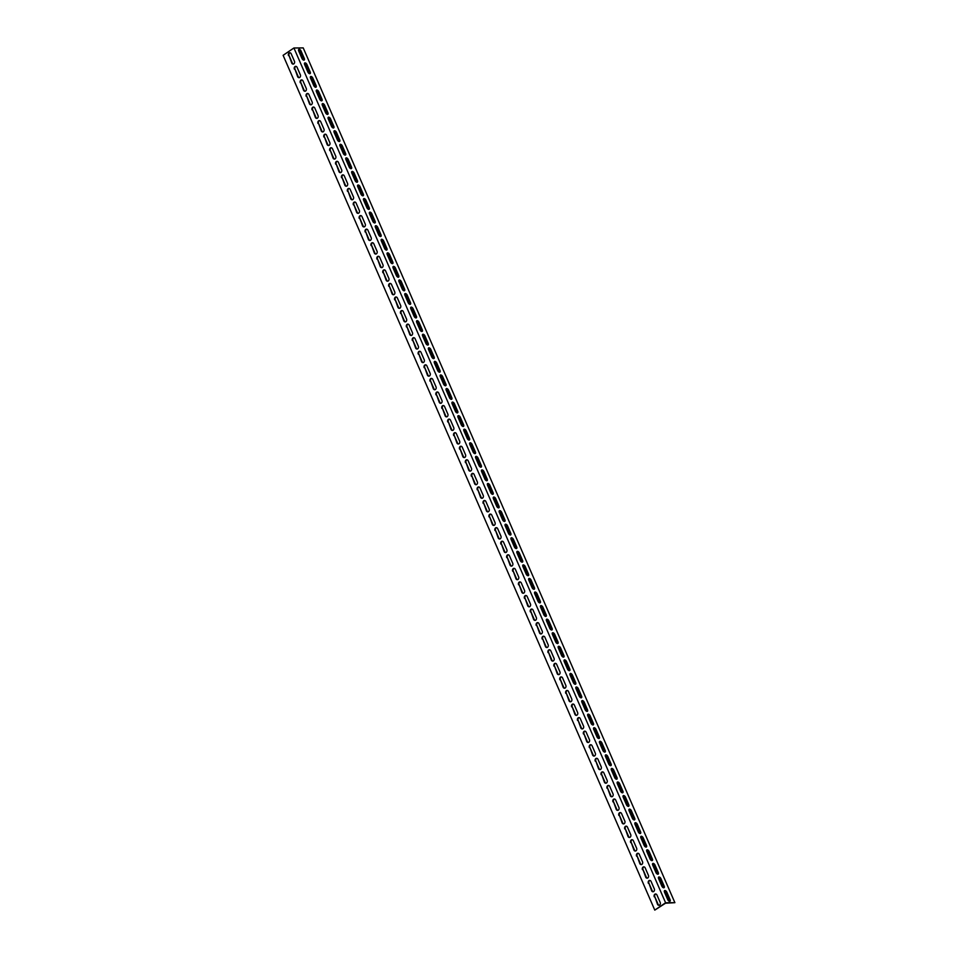 <?xml version="1.0" encoding="UTF-8"?>
<svg xmlns="http://www.w3.org/2000/svg" width="958" height="958" viewBox="0 0 958 958"><rect width="100%" height="100%" fill="white"/><g stroke="black" fill="none" stroke-linecap="round" stroke-linejoin="round"><path stroke-width="1.44" d="M654.781 910.1L283.113 55.325L292.705 48.81L293.926 47.996L665.594 902.771L674.887 902.675L665.499 903.226L654.781 910.1L665.594 902.771M674.887 902.675L303.219 47.9L293.926 47.996M290.118 52.81A1.928 1.533 -90.6 0 0 289.077 55.624L292.322 63.084A1.928 1.533 -90.6 0 0 293.399 64.066M301.914 79.945A1.928 1.533 -90.6 0 0 300.872 82.759L304.117 90.22A1.928 1.533 -90.6 0 0 305.195 91.202M313.721 107.08A1.928 1.533 -90.6 0 0 312.679 109.895L315.924 117.355A1.928 1.533 -90.6 0 0 317.002 118.337M325.516 134.216A1.928 1.533 -90.6 0 0 324.475 137.03L327.72 144.49A1.928 1.533 -90.6 0 0 328.798 145.472M337.312 161.351A1.928 1.533 -90.6 0 0 336.27 164.165L339.515 171.626A1.928 1.533 -90.6 0 0 340.593 172.608M349.119 188.487A1.928 1.533 -90.6 0 0 348.077 191.301L351.323 198.761A1.928 1.533 -90.6 0 0 352.4 199.743M360.915 215.622A1.928 1.533 -90.6 0 0 359.873 218.436L363.118 225.896A1.928 1.533 -90.6 0 0 364.196 226.878M372.71 242.769A1.928 1.533 -90.6 0 0 371.668 245.571L374.913 253.032A1.928 1.533 -90.6 0 0 375.991 254.014M384.517 269.905A1.928 1.533 -90.6 0 0 383.475 272.707L386.709 280.167A1.928 1.533 -90.6 0 0 387.798 281.149M396.313 297.04A1.928 1.533 -90.6 0 0 395.271 299.842L398.516 307.302A1.928 1.533 -90.6 0 0 399.594 308.284M408.108 324.175A1.928 1.533 -90.6 0 0 407.066 326.977L410.311 334.438A1.928 1.533 -90.6 0 0 411.389 335.42M419.903 351.311A1.928 1.533 -90.6 0 0 418.862 354.113L422.107 361.573A1.928 1.533 -90.6 0 0 423.185 362.555M431.711 378.446A1.928 1.533 -90.6 0 0 430.669 381.248L433.914 388.709A1.928 1.533 -90.6 0 0 434.992 389.69M443.506 405.581A1.928 1.533 -90.6 0 0 442.464 408.383L445.709 415.844A1.928 1.533 -90.6 0 0 446.787 416.826M455.301 432.717A1.928 1.533 -90.6 0 0 454.26 435.519L457.505 442.979A1.928 1.533 -90.6 0 0 458.583 443.961M467.109 459.852A1.928 1.533 -90.6 0 0 466.067 462.654L469.312 470.115A1.928 1.533 -90.6 0 0 470.39 471.096M478.904 486.987A1.928 1.533 -90.6 0 0 477.862 489.789L481.108 497.25A1.928 1.533 -90.6 0 0 482.185 498.232M490.7 514.123A1.928 1.533 -90.6 0 0 489.658 516.925L492.903 524.385A1.928 1.533 -90.6 0 0 493.981 525.367M502.507 541.258A1.928 1.533 -90.6 0 0 501.465 544.06L504.698 551.521A1.928 1.533 -90.6 0 0 505.788 552.503M514.302 568.393A1.928 1.533 -90.6 0 0 513.26 571.196L516.506 578.668A1.928 1.533 -90.6 0 0 517.583 579.638M526.098 595.529A1.928 1.533 -90.6 0 0 525.056 598.331L528.301 605.803A1.928 1.533 -90.6 0 0 529.379 606.773M537.893 622.664A1.928 1.533 -90.6 0 0 536.851 625.466L540.096 632.939A1.928 1.533 -90.6 0 0 541.174 633.909M549.7 649.799A1.928 1.533 -90.6 0 0 548.659 652.602L551.904 660.074A1.928 1.533 -90.6 0 0 552.982 661.044M561.496 676.935A1.928 1.533 -90.6 0 0 560.454 679.749L563.699 687.209A1.928 1.533 -90.6 0 0 564.777 688.179M573.291 704.07A1.928 1.533 -90.6 0 0 572.249 706.884L575.495 714.345A1.928 1.533 -90.6 0 0 576.572 715.327M585.099 731.205A1.928 1.533 -90.6 0 0 584.057 734.02L587.302 741.48A1.928 1.533 -90.6 0 0 588.38 742.462M596.894 758.341A1.928 1.533 -90.6 0 0 595.852 761.155L599.097 768.615A1.928 1.533 -90.6 0 0 600.175 769.597M608.689 785.476A1.928 1.533 -90.6 0 0 607.647 788.29L610.893 795.751A1.928 1.533 -90.6 0 0 611.97 796.733M620.497 812.612A1.928 1.533 -90.6 0 0 619.455 815.426L622.7 822.886A1.928 1.533 -90.6 0 0 623.778 823.868M632.292 839.747A1.928 1.533 -90.6 0 0 631.25 842.561L634.495 850.021A1.928 1.533 -90.6 0 0 635.573 851.003M644.087 866.882A1.928 1.533 -90.6 0 0 643.046 869.696L646.291 877.157A1.928 1.533 -90.6 0 0 647.369 878.139M655.883 894.018A1.928 1.533 -90.6 0 0 654.841 896.832L658.086 904.292A1.928 1.533 -90.6 0 0 659.164 905.274M649.991 880.45A1.928 1.533 -90.6 0 0 648.949 883.264L652.194 890.724A1.928 1.533 -90.6 0 0 653.272 891.706M638.184 853.315A1.928 1.533 -90.6 0 0 637.154 856.129L640.387 863.589A1.928 1.533 -90.6 0 0 641.477 864.571M626.388 826.179A1.928 1.533 -90.6 0 0 625.346 828.993L628.592 836.454A1.928 1.533 -90.6 0 0 629.669 837.436M614.593 799.044A1.928 1.533 -90.6 0 0 613.551 801.858L616.796 809.318A1.928 1.533 -90.6 0 0 617.874 810.3M602.798 771.909A1.928 1.533 -90.6 0 0 601.756 774.723L605.001 782.183A1.928 1.533 -90.6 0 0 606.079 783.165M590.99 744.773A1.928 1.533 -90.6 0 0 589.948 747.587L593.194 755.048A1.928 1.533 -90.6 0 0 594.271 756.03M579.195 717.638A1.928 1.533 -90.6 0 0 578.153 720.452L581.398 727.912A1.928 1.533 -90.6 0 0 582.476 728.894M567.399 690.502A1.928 1.533 -90.6 0 0 566.358 693.317L569.603 700.777A1.928 1.533 -90.6 0 0 570.681 701.747M555.592 663.367A1.928 1.533 -90.6 0 0 554.55 666.181L557.796 673.642A1.928 1.533 -90.6 0 0 558.873 674.612M543.797 636.232A1.928 1.533 -90.6 0 0 542.755 639.034L546 646.506A1.928 1.533 -90.6 0 0 547.078 647.476M532.001 609.096A1.928 1.533 -90.6 0 0 530.96 611.899L534.205 619.371A1.928 1.533 -90.6 0 0 535.283 620.341M520.194 581.961A1.928 1.533 -90.6 0 0 519.152 584.763L522.397 592.236A1.928 1.533 -90.6 0 0 523.475 593.206M508.399 554.826A1.928 1.533 -90.6 0 0 507.357 557.628L510.602 565.1A1.928 1.533 -90.6 0 0 511.68 566.07M496.603 527.69A1.928 1.533 -90.6 0 0 495.561 530.492L498.807 537.953A1.928 1.533 -90.6 0 0 499.884 538.935M484.808 500.555A1.928 1.533 -90.6 0 0 483.766 503.357L487.011 510.818A1.928 1.533 -90.6 0 0 488.089 511.8M473.001 473.42A1.928 1.533 -90.6 0 0 471.959 476.222L475.204 483.682A1.928 1.533 -90.6 0 0 476.282 484.664M461.205 446.284A1.928 1.533 -90.6 0 0 460.163 449.086L463.409 456.547A1.928 1.533 -90.6 0 0 464.486 457.529M449.41 419.149A1.928 1.533 -90.6 0 0 448.368 421.951L451.613 429.412A1.928 1.533 -90.6 0 0 452.691 430.393M437.602 392.014A1.928 1.533 -90.6 0 0 436.561 394.816L439.806 402.276A1.928 1.533 -90.6 0 0 440.884 403.258M425.807 364.878A1.928 1.533 -90.6 0 0 424.765 367.68L428.01 375.141A1.928 1.533 -90.6 0 0 429.088 376.123M414.012 337.743A1.928 1.533 -90.6 0 0 412.97 340.545L416.215 348.005A1.928 1.533 -90.6 0 0 417.293 348.987M402.204 310.608A1.928 1.533 -90.6 0 0 401.163 313.41L404.408 320.87A1.928 1.533 -90.6 0 0 405.485 321.852M390.409 283.472A1.928 1.533 -90.6 0 0 389.367 286.274L392.612 293.735A1.928 1.533 -90.6 0 0 393.69 294.717M378.614 256.337A1.928 1.533 -90.6 0 0 377.572 259.139L380.817 266.599A1.928 1.533 -90.6 0 0 381.895 267.581M366.818 229.202A1.928 1.533 -90.6 0 0 365.776 232.004L369.022 239.464A1.928 1.533 -90.6 0 0 370.099 240.446M355.011 202.054A1.928 1.533 -90.6 0 0 353.969 204.868L357.214 212.329A1.928 1.533 -90.6 0 0 358.292 213.311M343.215 174.919A1.928 1.533 -90.6 0 0 342.174 177.733L345.419 185.193A1.928 1.533 -90.6 0 0 346.497 186.175M331.42 147.783A1.928 1.533 -90.6 0 0 330.378 150.598L333.624 158.058A1.928 1.533 -90.6 0 0 334.701 159.04M319.613 120.648A1.928 1.533 -90.6 0 0 318.571 123.462L321.816 130.923A1.928 1.533 -90.6 0 0 322.894 131.905M307.817 93.513A1.928 1.533 -90.6 0 0 306.776 96.327L310.021 103.787A1.928 1.533 -90.6 0 0 311.099 104.769M296.022 66.377A1.928 1.533 -90.6 0 0 294.98 69.192L298.225 76.652A1.928 1.533 -90.6 0 0 299.303 77.634M303.794 60.15A1.928 1.03 55.8 0 0 303.626 58.905L300.381 51.445A1.928 1.03 55.8 0 0 298.561 49.768M315.589 87.286A1.928 1.03 55.8 0 0 315.421 86.04L312.176 78.58A1.928 1.03 55.8 0 0 310.368 76.903M327.397 114.421A1.928 1.03 55.8 0 0 327.229 113.176L323.984 105.715A1.928 1.03 55.8 0 0 322.163 104.039M339.192 141.556A1.928 1.03 55.8 0 0 339.024 140.311L335.779 132.851A1.928 1.03 55.8 0 0 333.959 131.174M350.987 168.692A1.928 1.03 55.8 0 0 350.82 167.446L347.574 159.986A1.928 1.03 55.8 0 0 345.754 158.309M362.795 195.827A1.928 1.03 55.8 0 0 362.615 194.582L359.382 187.121A1.928 1.03 55.8 0 0 357.562 185.445M374.59 222.963A1.928 1.03 55.8 0 0 374.422 221.717L371.177 214.257A1.928 1.03 55.8 0 0 369.357 212.58M386.385 250.098A1.928 1.03 55.8 0 0 386.218 248.852L382.972 241.392A1.928 1.03 55.8 0 0 381.152 239.716M398.193 277.245A1.928 1.03 55.8 0 0 398.013 275.988L394.768 268.527A1.928 1.03 55.8 0 0 392.96 266.851M409.988 304.381A1.928 1.03 55.8 0 0 409.82 303.135L406.575 295.663A1.928 1.03 55.8 0 0 404.755 293.986M421.783 331.516A1.928 1.03 55.8 0 0 421.616 330.271L418.371 322.798A1.928 1.03 55.8 0 0 416.55 321.122M433.579 358.651A1.928 1.03 55.8 0 0 433.411 357.406L430.166 349.933A1.928 1.03 55.8 0 0 428.358 348.257M445.386 385.787A1.928 1.03 55.8 0 0 445.219 384.541L441.973 377.069A1.928 1.03 55.8 0 0 440.153 375.392M457.182 412.922A1.928 1.03 55.8 0 0 457.014 411.677L453.769 404.216A1.928 1.03 55.8 0 0 451.948 402.528M468.977 440.057A1.928 1.03 55.8 0 0 468.809 438.812L465.564 431.351A1.928 1.03 55.8 0 0 463.756 429.663M480.784 467.193A1.928 1.03 55.8 0 0 480.617 465.947L477.371 458.487A1.928 1.03 55.8 0 0 475.551 456.798M492.58 494.328A1.928 1.03 55.8 0 0 492.412 493.083L489.167 485.622A1.928 1.03 55.8 0 0 487.347 483.934M504.375 521.463A1.928 1.03 55.8 0 0 504.207 520.218L500.962 512.758A1.928 1.03 55.8 0 0 499.142 511.069M516.182 548.599A1.928 1.03 55.8 0 0 516.003 547.353L512.758 539.893A1.928 1.03 55.8 0 0 510.949 538.204M527.978 575.734A1.928 1.03 55.8 0 0 527.81 574.489L524.565 567.028A1.928 1.03 55.8 0 0 522.745 565.34M539.773 602.869A1.928 1.03 55.8 0 0 539.605 601.624L536.36 594.164A1.928 1.03 55.8 0 0 534.54 592.475M551.569 630.005A1.928 1.03 55.8 0 0 551.401 628.759L548.156 621.299A1.928 1.03 55.8 0 0 546.347 619.61M563.376 657.14A1.928 1.03 55.8 0 0 563.208 655.895L559.963 648.434A1.928 1.03 55.8 0 0 558.143 646.746M575.171 684.275A1.928 1.03 55.8 0 0 575.004 683.03L571.758 675.57A1.928 1.03 55.8 0 0 569.938 673.881M586.967 711.411A1.928 1.03 55.8 0 0 586.799 710.165L583.554 702.705A1.928 1.03 55.8 0 0 581.745 701.028M598.774 738.546A1.928 1.03 55.8 0 0 598.606 737.301L595.361 729.84A1.928 1.03 55.8 0 0 593.541 728.164M610.569 765.682A1.928 1.03 55.8 0 0 610.402 764.436L607.156 756.976A1.928 1.03 55.8 0 0 605.336 755.299M622.365 792.817A1.928 1.03 55.8 0 0 622.197 791.571L618.952 784.111A1.928 1.03 55.8 0 0 617.132 782.435M634.172 819.952A1.928 1.03 55.8 0 0 633.992 818.707L630.747 811.246A1.928 1.03 55.8 0 0 628.939 809.57M645.967 847.088A1.928 1.03 55.8 0 0 645.8 845.842L642.555 838.382A1.928 1.03 55.8 0 0 640.734 836.705M657.763 874.223A1.928 1.03 55.8 0 0 657.595 872.977L654.35 865.517A1.928 1.03 55.8 0 0 652.53 863.841M669.558 901.358A1.928 1.03 55.8 0 0 669.391 900.113L666.145 892.652A1.928 1.03 55.8 0 0 664.337 890.976M663.666 887.791A1.928 1.03 55.8 0 0 663.499 886.545L660.254 879.085A1.928 1.03 55.8 0 0 658.433 877.408M651.871 860.655A1.928 1.03 55.8 0 0 651.691 859.41L648.446 851.949A1.928 1.03 55.8 0 0 646.638 850.273M640.064 833.52A1.928 1.03 55.8 0 0 639.896 832.274L636.651 824.814A1.928 1.03 55.8 0 0 634.831 823.138M628.268 806.385A1.928 1.03 55.8 0 0 628.101 805.139L624.856 797.679A1.928 1.03 55.8 0 0 623.035 796.002M616.473 779.249A1.928 1.03 55.8 0 0 616.293 778.004L613.06 770.543A1.928 1.03 55.8 0 0 611.24 768.867M604.666 752.114A1.928 1.03 55.8 0 0 604.498 750.868L601.253 743.408A1.928 1.03 55.8 0 0 599.433 741.731M592.87 724.978A1.928 1.03 55.8 0 0 592.703 723.733L589.457 716.273A1.928 1.03 55.8 0 0 587.637 714.596M581.075 697.843A1.928 1.03 55.8 0 0 580.907 696.598L577.662 689.137A1.928 1.03 55.8 0 0 575.842 687.461M569.268 670.708A1.928 1.03 55.8 0 0 569.1 669.462L565.855 662.002A1.928 1.03 55.8 0 0 564.046 660.313M557.472 643.572A1.928 1.03 55.8 0 0 557.305 642.327L554.059 634.867A1.928 1.03 55.8 0 0 552.239 633.178M545.677 616.437A1.928 1.03 55.8 0 0 545.509 615.192L542.264 607.731A1.928 1.03 55.8 0 0 540.444 606.043M533.881 589.302A1.928 1.03 55.8 0 0 533.702 588.056L530.457 580.596A1.928 1.03 55.8 0 0 528.648 578.907M522.074 562.166A1.928 1.03 55.8 0 0 521.906 560.921L518.661 553.461A1.928 1.03 55.8 0 0 516.841 551.772M510.279 535.031A1.928 1.03 55.8 0 0 510.111 533.786L506.866 526.325A1.928 1.03 55.8 0 0 505.046 524.637M498.483 507.896A1.928 1.03 55.8 0 0 498.304 506.65L495.07 499.19A1.928 1.03 55.8 0 0 493.25 497.501M486.676 480.76A1.928 1.03 55.8 0 0 486.508 479.515L483.263 472.054A1.928 1.03 55.8 0 0 481.443 470.366M474.881 453.625A1.928 1.03 55.8 0 0 474.713 452.38L471.468 444.919A1.928 1.03 55.8 0 0 469.648 443.231M463.085 426.49A1.928 1.03 55.8 0 0 462.918 425.244L459.672 417.784A1.928 1.03 55.8 0 0 457.852 416.095M451.278 399.354A1.928 1.03 55.8 0 0 451.11 398.109L447.865 390.636A1.928 1.03 55.8 0 0 446.057 388.96M439.483 372.219A1.928 1.03 55.8 0 0 439.315 370.974L436.07 363.501A1.928 1.03 55.8 0 0 434.249 361.825M427.687 345.084A1.928 1.03 55.8 0 0 427.519 343.838L424.274 336.366A1.928 1.03 55.8 0 0 422.454 334.689M415.892 317.948A1.928 1.03 55.8 0 0 415.712 316.703L412.467 309.23A1.928 1.03 55.8 0 0 410.659 307.554M404.084 290.813A1.928 1.03 55.8 0 0 403.917 289.567L400.672 282.095A1.928 1.03 55.8 0 0 398.851 280.419M392.289 263.666A1.928 1.03 55.8 0 0 392.121 262.42L388.876 254.96A1.928 1.03 55.8 0 0 387.056 253.283M380.494 236.53A1.928 1.03 55.8 0 0 380.314 235.285L377.069 227.824A1.928 1.03 55.8 0 0 375.261 226.148M368.686 209.395A1.928 1.03 55.8 0 0 368.519 208.149L365.273 200.689A1.928 1.03 55.8 0 0 363.453 199.013M356.891 182.259A1.928 1.03 55.8 0 0 356.723 181.014L353.478 173.554A1.928 1.03 55.8 0 0 351.658 171.877M345.096 155.124A1.928 1.03 55.8 0 0 344.928 153.879L341.683 146.418A1.928 1.03 55.8 0 0 339.862 144.742M333.288 127.989A1.928 1.03 55.8 0 0 333.121 126.743L329.875 119.283A1.928 1.03 55.8 0 0 328.067 117.606M321.493 100.853A1.928 1.03 55.8 0 0 321.325 99.608L318.08 92.148A1.928 1.03 55.8 0 0 316.26 90.471M309.697 73.718A1.928 1.03 55.8 0 0 309.53 72.473L306.285 65.012A1.928 1.03 55.8 0 0 304.464 63.336M294.393 69.192A1.928 1.533 89.4 0 1 297.1 67.359L300.345 74.82A1.928 1.533 89.4 0 1 297.639 76.652L294.98 69.192M306.201 96.327A1.928 1.533 89.4 0 1 308.895 94.495L312.14 101.955A1.928 1.533 89.4 0 1 309.446 103.787L306.776 96.327M317.996 123.462A1.928 1.533 89.4 0 1 320.691 121.63L323.936 129.09A1.928 1.533 89.4 0 1 321.241 130.923L318.571 123.462M329.791 150.598A1.928 1.533 89.4 0 1 332.498 148.765L335.743 156.226A1.928 1.533 89.4 0 1 333.037 158.058L330.378 150.598M341.587 177.733A1.928 1.533 89.4 0 1 344.293 175.901L347.538 183.361A1.928 1.533 89.4 0 1 344.832 185.193L342.174 177.733M353.394 204.868A1.928 1.533 89.4 0 1 356.089 203.036L359.334 210.497A1.928 1.533 89.4 0 1 356.639 212.329L353.969 204.868M365.19 232.004A1.928 1.533 89.4 0 1 367.896 230.171L371.141 237.632A1.928 1.533 89.4 0 1 368.435 239.476L365.776 232.004M376.985 259.139A1.928 1.533 89.4 0 1 379.691 257.307L382.937 264.767A1.928 1.533 89.4 0 1 380.23 266.611L377.572 259.139M388.792 286.274A1.928 1.533 89.4 0 1 391.487 284.442L394.732 291.915A1.928 1.533 89.4 0 1 392.038 293.747L389.367 286.274M400.588 313.41A1.928 1.533 89.4 0 1 403.294 311.578L406.527 319.05A1.928 1.533 89.4 0 1 403.833 320.882L401.163 313.41M412.383 340.557A1.928 1.533 89.4 0 1 415.089 338.713L418.335 346.185A1.928 1.533 89.4 0 1 415.628 348.017L412.97 340.545M424.19 367.692A1.928 1.533 89.4 0 1 426.885 365.848L430.13 373.321A1.928 1.533 89.4 0 1 427.436 375.153L424.765 367.68M435.986 394.828A1.928 1.533 89.4 0 1 438.68 392.996L441.925 400.456A1.928 1.533 89.4 0 1 439.231 402.288L436.561 394.816M447.781 421.963A1.928 1.533 89.4 0 1 450.488 420.131L453.733 427.591A1.928 1.533 89.4 0 1 451.026 429.424L448.368 421.951M459.577 449.098A1.928 1.533 89.4 0 1 462.283 447.266L465.528 454.727A1.928 1.533 89.4 0 1 462.822 456.559L460.163 449.086M471.384 476.234A1.928 1.533 89.4 0 1 474.078 474.402L477.324 481.862A1.928 1.533 89.4 0 1 474.629 483.694L471.959 476.222M483.179 503.369A1.928 1.533 89.4 0 1 485.886 501.537L489.131 508.997A1.928 1.533 89.4 0 1 486.424 510.83L483.766 503.357M494.975 530.504A1.928 1.533 89.4 0 1 497.681 528.672L500.926 536.133A1.928 1.533 89.4 0 1 498.22 537.965L495.561 530.492M506.782 557.64A1.928 1.533 89.4 0 1 509.476 555.808L512.722 563.268A1.928 1.533 89.4 0 1 510.027 565.1L507.357 557.628M518.577 584.775A1.928 1.533 89.4 0 1 521.284 582.943L524.517 590.403A1.928 1.533 89.4 0 1 521.823 592.236L519.152 584.763M530.373 611.911A1.928 1.533 89.4 0 1 533.079 610.078L536.324 617.539A1.928 1.533 89.4 0 1 533.618 619.371L530.96 611.899M542.18 639.046A1.928 1.533 89.4 0 1 544.874 637.214L548.12 644.674A1.928 1.533 89.4 0 1 545.425 646.506L542.755 639.034M553.975 666.181A1.928 1.533 89.4 0 1 556.67 664.349L559.915 671.809A1.928 1.533 89.4 0 1 557.221 673.642L554.55 666.181M565.771 693.317A1.928 1.533 89.4 0 1 568.477 691.484L571.722 698.945A1.928 1.533 89.4 0 1 569.016 700.777L566.358 693.317M577.566 720.452A1.928 1.533 89.4 0 1 580.273 718.62L583.518 726.08A1.928 1.533 89.4 0 1 580.811 727.912L578.153 720.452M589.374 747.587A1.928 1.533 89.4 0 1 592.068 745.755L595.313 753.216A1.928 1.533 89.4 0 1 592.619 755.048L589.948 747.587M601.169 774.723A1.928 1.533 89.4 0 1 603.875 772.89L607.121 780.351A1.928 1.533 89.4 0 1 604.414 782.183L601.756 774.723M612.964 801.858A1.928 1.533 89.4 0 1 615.671 800.026L618.916 807.486A1.928 1.533 89.4 0 1 616.21 809.318L613.551 801.858M624.772 828.993A1.928 1.533 89.4 0 1 627.466 827.161L630.711 834.622A1.928 1.533 89.4 0 1 628.017 836.454L625.346 828.993M636.567 856.129A1.928 1.533 89.4 0 1 639.273 854.296L642.519 861.757A1.928 1.533 89.4 0 1 639.812 863.589L637.154 856.129M648.362 883.264A1.928 1.533 89.4 0 1 651.069 881.432L654.314 888.892A1.928 1.533 89.4 0 1 651.608 890.724L648.949 883.264M654.266 896.832A1.928 1.533 89.4 0 1 656.96 895L660.206 902.46A1.928 1.533 89.4 0 1 657.511 904.292L654.841 896.832M642.471 869.696A1.928 1.533 89.4 0 1 645.165 867.864L648.41 875.325A1.928 1.533 89.4 0 1 645.716 877.157L643.046 869.696M630.663 842.561A1.928 1.533 89.4 0 1 633.37 840.729L636.615 848.189A1.928 1.533 89.4 0 1 633.909 850.021L631.25 842.561M618.868 815.426A1.928 1.533 89.4 0 1 621.574 813.593L624.82 821.054A1.928 1.533 89.4 0 1 622.113 822.886L619.455 815.426M607.073 788.29A1.928 1.533 89.4 0 1 609.767 786.458L613.012 793.919A1.928 1.533 89.4 0 1 610.318 795.751L607.647 788.29M595.265 761.155A1.928 1.533 89.4 0 1 597.972 759.323L601.217 766.783A1.928 1.533 89.4 0 1 598.51 768.615L595.852 761.155M583.47 734.02A1.928 1.533 89.4 0 1 586.176 732.187L589.421 739.648A1.928 1.533 89.4 0 1 586.715 741.48L584.057 734.02M571.675 706.884A1.928 1.533 89.4 0 1 574.369 705.052L577.614 712.513A1.928 1.533 89.4 0 1 574.92 714.345L572.249 706.884M559.879 679.749A1.928 1.533 89.4 0 1 562.574 677.917L565.819 685.377A1.928 1.533 89.4 0 1 563.124 687.209L560.454 679.749M548.072 652.614A1.928 1.533 89.4 0 1 550.778 650.781L554.023 658.242A1.928 1.533 89.4 0 1 551.317 660.074L548.659 652.602M536.276 625.478A1.928 1.533 89.4 0 1 538.971 623.646L542.216 631.106A1.928 1.533 89.4 0 1 539.522 632.939L536.851 625.466M524.481 598.343A1.928 1.533 89.4 0 1 527.175 596.511L530.421 603.971A1.928 1.533 89.4 0 1 527.726 605.803L525.056 598.331M512.674 571.207A1.928 1.533 89.4 0 1 515.38 569.375L518.625 576.836A1.928 1.533 89.4 0 1 515.919 578.668L513.26 571.196M500.878 544.072A1.928 1.533 89.4 0 1 503.585 542.24L506.83 549.7A1.928 1.533 89.4 0 1 504.124 551.533L501.465 544.06M489.083 516.937A1.928 1.533 89.4 0 1 491.777 515.105L495.023 522.565A1.928 1.533 89.4 0 1 492.328 524.397L489.658 516.925M477.276 489.801A1.928 1.533 89.4 0 1 479.982 487.969L483.227 495.43A1.928 1.533 89.4 0 1 480.521 497.262L477.862 489.789M465.48 462.666A1.928 1.533 89.4 0 1 468.187 460.834L471.432 468.294A1.928 1.533 89.4 0 1 468.725 470.127L466.067 462.654M453.685 435.531A1.928 1.533 89.4 0 1 456.379 433.699L459.624 441.159A1.928 1.533 89.4 0 1 456.93 442.991L454.26 435.519M441.889 408.395A1.928 1.533 89.4 0 1 444.584 406.563L447.829 414.024A1.928 1.533 89.4 0 1 445.123 415.856L442.464 408.383M430.082 381.26A1.928 1.533 89.4 0 1 432.788 379.428L436.034 386.888A1.928 1.533 89.4 0 1 433.327 388.72L430.669 381.248M418.287 354.125A1.928 1.533 89.4 0 1 420.981 352.281L424.226 359.753A1.928 1.533 89.4 0 1 421.532 361.585L418.862 354.113M406.491 326.977A1.928 1.533 89.4 0 1 409.186 325.145L412.431 332.618A1.928 1.533 89.4 0 1 409.737 334.45L407.066 326.977M394.684 299.842A1.928 1.533 89.4 0 1 397.39 298.01L400.636 305.482A1.928 1.533 89.4 0 1 397.929 307.314L395.271 299.842M382.889 272.707A1.928 1.533 89.4 0 1 385.595 270.875L388.84 278.347A1.928 1.533 89.4 0 1 386.134 280.179L383.475 272.707M371.093 245.571A1.928 1.533 89.4 0 1 373.788 243.739L377.033 251.2A1.928 1.533 89.4 0 1 374.339 253.044L371.668 245.571M359.286 218.436A1.928 1.533 89.4 0 1 361.992 216.604L365.238 224.064A1.928 1.533 89.4 0 1 362.531 225.896L359.873 218.436M347.491 191.301A1.928 1.533 89.4 0 1 350.197 189.468L353.442 196.929A1.928 1.533 89.4 0 1 350.736 198.761L348.077 191.301M335.695 164.165A1.928 1.533 89.4 0 1 338.39 162.333L341.635 169.794A1.928 1.533 89.4 0 1 338.94 171.626L336.27 164.165M323.9 137.03A1.928 1.533 89.4 0 1 326.594 135.198L329.839 142.658A1.928 1.533 89.4 0 1 327.133 144.49L324.475 137.03M312.092 109.895A1.928 1.533 89.4 0 1 314.799 108.062L318.044 115.523A1.928 1.533 89.4 0 1 315.338 117.355L312.679 109.895M300.297 82.759A1.928 1.533 89.4 0 1 302.991 80.927L306.237 88.387A1.928 1.533 89.4 0 1 303.542 90.22L300.872 82.759M288.502 55.624A1.928 1.533 89.4 0 1 291.196 53.792L294.441 61.252A1.928 1.533 89.4 0 1 291.747 63.084L289.077 55.624M304.632 64.581A1.928 1.03 -124.2 0 1 304.716 62.965A1.928 1.03 -124.2 0 1 306.955 64.557L310.2 72.018A1.928 1.03 -124.2 0 1 310.117 73.622A1.928 1.03 -124.2 0 1 307.877 72.042L304.632 64.581M316.427 91.717A1.928 1.03 -124.2 0 1 316.511 90.112A1.928 1.03 -124.2 0 1 318.751 91.693L321.996 99.153A1.928 1.03 -124.2 0 1 321.924 100.758A1.928 1.03 -124.2 0 1 319.673 99.177L316.427 91.717M328.235 118.852A1.928 1.03 -124.2 0 1 328.307 117.247A1.928 1.03 -124.2 0 1 330.558 118.828L333.803 126.288A1.928 1.03 -124.2 0 1 333.719 127.893A1.928 1.03 -124.2 0 1 331.48 126.312L328.235 118.852M340.03 145.987A1.928 1.03 -124.2 0 1 340.114 144.383A1.928 1.03 -124.2 0 1 342.353 145.963L345.599 153.424A1.928 1.03 -124.2 0 1 345.515 155.028A1.928 1.03 -124.2 0 1 343.275 153.448L340.03 145.987M351.826 173.123A1.928 1.03 -124.2 0 1 351.909 171.518A1.928 1.03 -124.2 0 1 354.149 173.099L357.394 180.559A1.928 1.03 -124.2 0 1 357.322 182.164A1.928 1.03 -124.2 0 1 355.071 180.583L351.826 173.123M363.633 200.258A1.928 1.03 -124.2 0 1 363.705 198.653A1.928 1.03 -124.2 0 1 365.956 200.234L369.201 207.694A1.928 1.03 -124.2 0 1 369.117 209.299A1.928 1.03 -124.2 0 1 366.878 207.718L363.633 200.258M375.428 227.393A1.928 1.03 -124.2 0 1 375.5 225.789A1.928 1.03 -124.2 0 1 377.751 227.369L380.997 234.83A1.928 1.03 -124.2 0 1 380.913 236.434A1.928 1.03 -124.2 0 1 378.673 234.854L375.428 227.393M387.224 254.529A1.928 1.03 -124.2 0 1 387.307 252.924A1.928 1.03 -124.2 0 1 389.547 254.505L392.792 261.965A1.928 1.03 -124.2 0 1 392.72 263.57A1.928 1.03 -124.2 0 1 390.469 261.989L387.224 254.529M399.019 281.664A1.928 1.03 -124.2 0 1 399.103 280.059A1.928 1.03 -124.2 0 1 401.342 281.64L404.587 289.1A1.928 1.03 -124.2 0 1 404.516 290.705A1.928 1.03 -124.2 0 1 402.264 289.124L399.019 281.664M410.826 308.799A1.928 1.03 -124.2 0 1 410.898 307.195A1.928 1.03 -124.2 0 1 413.149 308.775L416.395 316.236A1.928 1.03 -124.2 0 1 416.311 317.84A1.928 1.03 -124.2 0 1 414.072 316.26L410.826 308.799M422.622 335.935A1.928 1.03 -124.2 0 1 422.706 334.33A1.928 1.03 -124.2 0 1 424.945 335.911L428.19 343.371A1.928 1.03 -124.2 0 1 428.106 344.976A1.928 1.03 -124.2 0 1 425.867 343.395L422.622 335.935M434.417 363.07A1.928 1.03 -124.2 0 1 434.501 361.465A1.928 1.03 -124.2 0 1 436.74 363.046L439.985 370.506A1.928 1.03 -124.2 0 1 439.914 372.111A1.928 1.03 -124.2 0 1 437.662 370.53L434.417 363.07M446.224 390.205A1.928 1.03 -124.2 0 1 446.296 388.601A1.928 1.03 -124.2 0 1 448.548 390.181L451.793 397.642A1.928 1.03 -124.2 0 1 451.709 399.258A1.928 1.03 -124.2 0 1 449.47 397.666L446.224 390.205M458.02 417.341A1.928 1.03 -124.2 0 1 458.104 415.736A1.928 1.03 -124.2 0 1 460.343 417.317L463.588 424.777A1.928 1.03 -124.2 0 1 463.504 426.394A1.928 1.03 -124.2 0 1 461.265 424.801L458.02 417.341M469.815 444.476A1.928 1.03 -124.2 0 1 469.899 442.871A1.928 1.03 -124.2 0 1 472.138 444.452L475.384 451.913A1.928 1.03 -124.2 0 1 475.312 453.529A1.928 1.03 -124.2 0 1 473.06 451.936L469.815 444.476M481.623 471.611A1.928 1.03 -124.2 0 1 481.694 470.007A1.928 1.03 -124.2 0 1 483.946 471.587L487.191 479.06A1.928 1.03 -124.2 0 1 487.107 480.665A1.928 1.03 -124.2 0 1 484.868 479.072L481.623 471.611M493.418 498.747A1.928 1.03 -124.2 0 1 493.49 497.142A1.928 1.03 -124.2 0 1 495.741 498.723L498.986 506.195A1.928 1.03 -124.2 0 1 498.902 507.8A1.928 1.03 -124.2 0 1 496.663 506.207L493.418 498.747M505.213 525.882A1.928 1.03 -124.2 0 1 505.297 524.277A1.928 1.03 -124.2 0 1 507.536 525.858L510.782 533.331A1.928 1.03 -124.2 0 1 510.71 534.935A1.928 1.03 -124.2 0 1 508.459 533.343L505.213 525.882M517.021 553.017A1.928 1.03 -124.2 0 1 517.092 551.413A1.928 1.03 -124.2 0 1 519.332 552.994L522.577 560.466A1.928 1.03 -124.2 0 1 522.505 562.071A1.928 1.03 -124.2 0 1 520.254 560.49L517.021 553.017M528.816 580.153A1.928 1.03 -124.2 0 1 528.888 578.548A1.928 1.03 -124.2 0 1 531.139 580.141L534.384 587.601A1.928 1.03 -124.2 0 1 534.301 589.206A1.928 1.03 -124.2 0 1 532.061 587.625L528.816 580.153M540.611 607.288A1.928 1.03 -124.2 0 1 540.695 605.684A1.928 1.03 -124.2 0 1 542.935 607.276L546.18 614.737A1.928 1.03 -124.2 0 1 546.096 616.341A1.928 1.03 -124.2 0 1 543.857 614.761L540.611 607.288M552.407 634.424A1.928 1.03 -124.2 0 1 552.491 632.819A1.928 1.03 -124.2 0 1 554.73 634.412L557.975 641.872A1.928 1.03 -124.2 0 1 557.903 643.477A1.928 1.03 -124.2 0 1 555.652 641.896L552.407 634.424M564.214 661.559A1.928 1.03 -124.2 0 1 564.286 659.954A1.928 1.03 -124.2 0 1 566.537 661.547L569.782 669.007A1.928 1.03 -124.2 0 1 569.699 670.612A1.928 1.03 -124.2 0 1 567.459 669.031L564.214 661.559M576.009 688.706A1.928 1.03 -124.2 0 1 576.093 687.09A1.928 1.03 -124.2 0 1 578.333 688.682L581.578 696.143A1.928 1.03 -124.2 0 1 581.494 697.747A1.928 1.03 -124.2 0 1 579.255 696.167L576.009 688.706M587.805 715.842A1.928 1.03 -124.2 0 1 587.889 714.225A1.928 1.03 -124.2 0 1 590.128 715.818L593.373 723.278A1.928 1.03 -124.2 0 1 593.301 724.883A1.928 1.03 -124.2 0 1 591.05 723.302L587.805 715.842M599.612 742.977A1.928 1.03 -124.2 0 1 599.684 741.36A1.928 1.03 -124.2 0 1 601.935 742.953L605.181 750.413A1.928 1.03 -124.2 0 1 605.097 752.018A1.928 1.03 -124.2 0 1 602.857 750.437L599.612 742.977M611.408 770.112A1.928 1.03 -124.2 0 1 611.491 768.508A1.928 1.03 -124.2 0 1 613.731 770.088L616.976 777.549A1.928 1.03 -124.2 0 1 616.892 779.153A1.928 1.03 -124.2 0 1 614.653 777.573L611.408 770.112M623.203 797.248A1.928 1.03 -124.2 0 1 623.287 795.643A1.928 1.03 -124.2 0 1 625.526 797.224L628.771 804.684A1.928 1.03 -124.2 0 1 628.699 806.289A1.928 1.03 -124.2 0 1 626.448 804.708L623.203 797.248M635.01 824.383A1.928 1.03 -124.2 0 1 635.082 822.778A1.928 1.03 -124.2 0 1 637.333 824.359L640.567 831.819A1.928 1.03 -124.2 0 1 640.495 833.424A1.928 1.03 -124.2 0 1 638.244 831.843L635.01 824.383M646.806 851.518A1.928 1.03 -124.2 0 1 646.878 849.914A1.928 1.03 -124.2 0 1 649.129 851.494L652.374 858.955A1.928 1.03 -124.2 0 1 652.29 860.559A1.928 1.03 -124.2 0 1 650.051 858.979L646.806 851.518M658.601 878.654A1.928 1.03 -124.2 0 1 658.685 877.049A1.928 1.03 -124.2 0 1 660.924 878.63L664.169 886.09A1.928 1.03 -124.2 0 1 664.086 887.695A1.928 1.03 -124.2 0 1 661.846 886.114L658.601 878.654M664.505 892.221A1.928 1.03 -124.2 0 1 664.577 890.617A1.928 1.03 -124.2 0 1 666.828 892.197L670.073 899.658A1.928 1.03 -124.2 0 1 669.989 901.262A1.928 1.03 -124.2 0 1 667.75 899.682L664.505 892.221M652.697 865.086A1.928 1.03 -124.2 0 1 652.781 863.481A1.928 1.03 -124.2 0 1 655.021 865.062L658.266 872.522A1.928 1.03 -124.2 0 1 658.194 874.127A1.928 1.03 -124.2 0 1 655.943 872.546L652.697 865.086M640.902 837.951A1.928 1.03 -124.2 0 1 640.986 836.346A1.928 1.03 -124.2 0 1 643.225 837.927L646.47 845.387A1.928 1.03 -124.2 0 1 646.399 846.992A1.928 1.03 -124.2 0 1 644.147 845.411L640.902 837.951M629.107 810.815A1.928 1.03 -124.2 0 1 629.178 809.211A1.928 1.03 -124.2 0 1 631.43 810.791L634.675 818.252A1.928 1.03 -124.2 0 1 634.591 819.856A1.928 1.03 -124.2 0 1 632.352 818.276L629.107 810.815M617.311 783.68A1.928 1.03 -124.2 0 1 617.383 782.075A1.928 1.03 -124.2 0 1 619.634 783.656L622.88 791.116A1.928 1.03 -124.2 0 1 622.796 792.721A1.928 1.03 -124.2 0 1 620.556 791.14L617.311 783.68M605.504 756.545A1.928 1.03 -124.2 0 1 605.588 754.928A1.928 1.03 -124.2 0 1 607.827 756.521L611.072 763.981A1.928 1.03 -124.2 0 1 611 765.586A1.928 1.03 -124.2 0 1 608.749 764.005L605.504 756.545M593.709 729.409A1.928 1.03 -124.2 0 1 593.792 727.793A1.928 1.03 -124.2 0 1 596.032 729.385L599.277 736.846A1.928 1.03 -124.2 0 1 599.193 738.45A1.928 1.03 -124.2 0 1 596.954 736.87L593.709 729.409M581.913 702.274A1.928 1.03 -124.2 0 1 581.985 700.657A1.928 1.03 -124.2 0 1 584.236 702.25L587.482 709.71A1.928 1.03 -124.2 0 1 587.398 711.315A1.928 1.03 -124.2 0 1 585.158 709.734L581.913 702.274M570.106 675.139A1.928 1.03 -124.2 0 1 570.19 673.522A1.928 1.03 -124.2 0 1 572.429 675.115L575.674 682.575A1.928 1.03 -124.2 0 1 575.602 684.18A1.928 1.03 -124.2 0 1 573.351 682.599L570.106 675.139M558.31 647.991A1.928 1.03 -124.2 0 1 558.394 646.387A1.928 1.03 -124.2 0 1 560.634 647.979L563.879 655.44A1.928 1.03 -124.2 0 1 563.795 657.044A1.928 1.03 -124.2 0 1 561.556 655.464L558.31 647.991M546.515 620.856A1.928 1.03 -124.2 0 1 546.587 619.251A1.928 1.03 -124.2 0 1 548.838 620.844L552.083 628.304A1.928 1.03 -124.2 0 1 552 629.909A1.928 1.03 -124.2 0 1 549.76 628.328L546.515 620.856M534.708 593.721A1.928 1.03 -124.2 0 1 534.792 592.116A1.928 1.03 -124.2 0 1 537.031 593.709L540.276 601.169A1.928 1.03 -124.2 0 1 540.204 602.774A1.928 1.03 -124.2 0 1 537.953 601.193L534.708 593.721M522.912 566.585A1.928 1.03 -124.2 0 1 522.996 564.981A1.928 1.03 -124.2 0 1 525.235 566.561L528.481 574.034A1.928 1.03 -124.2 0 1 528.409 575.638A1.928 1.03 -124.2 0 1 526.158 574.058L522.912 566.585M511.117 539.45A1.928 1.03 -124.2 0 1 511.189 537.845A1.928 1.03 -124.2 0 1 513.44 539.426L516.685 546.898A1.928 1.03 -124.2 0 1 516.601 548.503A1.928 1.03 -124.2 0 1 514.362 546.91L511.117 539.45M499.322 512.314A1.928 1.03 -124.2 0 1 499.393 510.71A1.928 1.03 -124.2 0 1 501.645 512.291L504.878 519.763A1.928 1.03 -124.2 0 1 504.806 521.368A1.928 1.03 -124.2 0 1 502.567 519.775L499.322 512.314M487.514 485.179A1.928 1.03 -124.2 0 1 487.598 483.574A1.928 1.03 -124.2 0 1 489.837 485.155L493.083 492.628A1.928 1.03 -124.2 0 1 493.011 494.232A1.928 1.03 -124.2 0 1 490.759 492.64L487.514 485.179M475.719 458.044A1.928 1.03 -124.2 0 1 475.803 456.439A1.928 1.03 -124.2 0 1 478.042 458.02L481.287 465.48A1.928 1.03 -124.2 0 1 481.203 467.097A1.928 1.03 -124.2 0 1 478.964 465.504L475.719 458.044M463.923 430.908A1.928 1.03 -124.2 0 1 463.995 429.304A1.928 1.03 -124.2 0 1 466.247 430.884L469.492 438.345A1.928 1.03 -124.2 0 1 469.408 439.962A1.928 1.03 -124.2 0 1 467.169 438.369L463.923 430.908M452.116 403.773A1.928 1.03 -124.2 0 1 452.2 402.168A1.928 1.03 -124.2 0 1 454.439 403.749L457.685 411.21A1.928 1.03 -124.2 0 1 457.613 412.826A1.928 1.03 -124.2 0 1 455.361 411.233L452.116 403.773M440.321 376.638A1.928 1.03 -124.2 0 1 440.405 375.033A1.928 1.03 -124.2 0 1 442.644 376.614L445.889 384.074A1.928 1.03 -124.2 0 1 445.805 385.691A1.928 1.03 -124.2 0 1 443.566 384.098L440.321 376.638M428.525 349.502A1.928 1.03 -124.2 0 1 428.597 347.898A1.928 1.03 -124.2 0 1 430.849 349.478L434.094 356.939A1.928 1.03 -124.2 0 1 434.01 358.543A1.928 1.03 -124.2 0 1 431.771 356.963L428.525 349.502M416.718 322.367A1.928 1.03 -124.2 0 1 416.802 320.762A1.928 1.03 -124.2 0 1 419.041 322.343L422.286 329.803A1.928 1.03 -124.2 0 1 422.215 331.408A1.928 1.03 -124.2 0 1 419.963 329.827L416.718 322.367M404.923 295.232A1.928 1.03 -124.2 0 1 405.006 293.627A1.928 1.03 -124.2 0 1 407.246 295.208L410.491 302.668A1.928 1.03 -124.2 0 1 410.407 304.273A1.928 1.03 -124.2 0 1 408.168 302.692L404.923 295.232M393.127 268.096A1.928 1.03 -124.2 0 1 393.199 266.492A1.928 1.03 -124.2 0 1 395.45 268.072L398.696 275.533A1.928 1.03 -124.2 0 1 398.612 277.137A1.928 1.03 -124.2 0 1 396.373 275.557L393.127 268.096M381.332 240.961A1.928 1.03 -124.2 0 1 381.404 239.356A1.928 1.03 -124.2 0 1 383.655 240.937L386.888 248.397A1.928 1.03 -124.2 0 1 386.816 250.002A1.928 1.03 -124.2 0 1 384.565 248.421L381.332 240.961M369.525 213.826A1.928 1.03 -124.2 0 1 369.608 212.221A1.928 1.03 -124.2 0 1 371.848 213.802L375.093 221.262A1.928 1.03 -124.2 0 1 375.021 222.867A1.928 1.03 -124.2 0 1 372.77 221.286L369.525 213.826M357.729 186.69A1.928 1.03 -124.2 0 1 357.813 185.086A1.928 1.03 -124.2 0 1 360.052 186.666L363.298 194.127A1.928 1.03 -124.2 0 1 363.214 195.731A1.928 1.03 -124.2 0 1 360.974 194.151L357.729 186.69M345.934 159.555A1.928 1.03 -124.2 0 1 346.006 157.95A1.928 1.03 -124.2 0 1 348.257 159.531L351.502 166.991A1.928 1.03 -124.2 0 1 351.418 168.596A1.928 1.03 -124.2 0 1 349.179 167.015L345.934 159.555M334.126 132.42A1.928 1.03 -124.2 0 1 334.21 130.815A1.928 1.03 -124.2 0 1 336.45 132.396L339.695 139.856A1.928 1.03 -124.2 0 1 339.623 141.461A1.928 1.03 -124.2 0 1 337.372 139.88L334.126 132.42M322.331 105.284A1.928 1.03 -124.2 0 1 322.415 103.68A1.928 1.03 -124.2 0 1 324.654 105.26L327.899 112.721A1.928 1.03 -124.2 0 1 327.816 114.325A1.928 1.03 -124.2 0 1 325.576 112.745L322.331 105.284M310.536 78.149A1.928 1.03 -124.2 0 1 310.608 76.544A1.928 1.03 -124.2 0 1 312.859 78.125L316.104 85.585A1.928 1.03 -124.2 0 1 316.02 87.19A1.928 1.03 -124.2 0 1 313.781 85.609L310.536 78.149M298.728 51.014A1.928 1.03 -124.2 0 1 298.812 49.397A1.928 1.03 -124.2 0 1 301.052 50.99L304.297 58.45A1.928 1.03 -124.2 0 1 304.225 60.055A1.928 1.03 -124.2 0 1 301.974 58.474L298.728 51.014M306.955 64.557L306.285 65.012M310.2 72.018L309.53 72.473M318.751 91.693L318.08 92.148M321.996 99.153L321.325 99.608M330.558 118.828L329.875 119.283M333.803 126.288L333.121 126.743M342.353 145.963L341.683 146.418M345.599 153.424L344.928 153.879M354.149 173.099L353.478 173.554M357.394 180.559L356.723 181.014M365.956 200.234L365.273 200.689M369.201 207.694L368.519 208.149M377.751 227.369L377.069 227.824M380.997 234.83L380.314 235.285M389.547 254.505L388.876 254.96M392.792 261.965L392.121 262.42M401.342 281.64L400.672 282.095M404.587 289.1L403.917 289.567M413.149 308.775L412.467 309.23M416.395 316.236L415.712 316.703M424.945 335.911L424.274 336.366M428.19 343.371L427.519 343.838M436.74 363.046L436.07 363.501M439.985 370.506L439.315 370.974M448.548 390.181L447.865 390.636M451.793 397.642L451.11 398.109M460.343 417.317L459.672 417.784M463.588 424.777L462.918 425.244M472.138 444.452L471.468 444.919M475.384 451.913L474.713 452.38M483.946 471.587L483.263 472.054M487.191 479.06L486.508 479.515M495.741 498.723L495.07 499.19M498.986 506.195L498.304 506.65M507.536 525.858L506.866 526.325M510.782 533.331L510.111 533.786M519.332 552.994L518.661 553.461M522.577 560.466L521.906 560.921M531.139 580.141L530.457 580.596M534.384 587.601L533.702 588.056M542.935 607.276L542.264 607.731M546.18 614.737L545.509 615.192M554.73 634.412L554.059 634.867M557.975 641.872L557.305 642.327M566.537 661.547L565.855 662.002M569.782 669.007L569.1 669.462M578.333 688.682L577.662 689.137M581.578 696.143L580.907 696.598M590.128 715.818L589.457 716.273M593.373 723.278L592.703 723.733M601.935 742.953L601.253 743.408M605.181 750.413L604.498 750.868M613.731 770.088L613.06 770.543M616.976 777.549L616.293 778.004M625.526 797.224L624.856 797.679M628.771 804.684L628.101 805.139M637.333 824.359L636.651 824.814M640.567 831.819L639.896 832.274M649.129 851.494L648.446 851.949M652.374 858.955L651.691 859.41M660.924 878.63L660.254 879.085M664.169 886.09L663.499 886.545M666.828 892.197L666.145 892.652M670.073 899.658L669.391 900.113M655.021 865.062L654.35 865.517M658.266 872.522L657.595 872.977M643.225 837.927L642.555 838.382M646.47 845.387L645.8 845.842M631.43 810.791L630.747 811.246M634.675 818.252L633.992 818.707M619.634 783.656L618.952 784.111M622.88 791.116L622.197 791.571M607.827 756.521L607.156 756.976M611.072 763.981L610.402 764.436M596.032 729.385L595.361 729.84M599.277 736.846L598.606 737.301M584.236 702.25L583.554 702.705M587.482 709.71L586.799 710.165M572.429 675.115L571.758 675.57M575.674 682.575L575.004 683.03M560.634 647.979L559.963 648.434M563.879 655.44L563.208 655.895M548.838 620.844L548.156 621.299M552.083 628.304L551.401 628.759M537.031 593.709L536.36 594.164M540.276 601.169L539.605 601.624M525.235 566.561L524.565 567.028M528.481 574.034L527.81 574.489M513.44 539.426L512.758 539.893M516.685 546.898L516.003 547.353M501.645 512.291L500.962 512.758M504.878 519.763L504.207 520.218M489.837 485.155L489.167 485.622M493.083 492.628L492.412 493.083M478.042 458.02L477.371 458.487M481.287 465.48L480.617 465.947M466.247 430.884L465.564 431.351M469.492 438.345L468.809 438.812M454.439 403.749L453.769 404.216M457.685 411.21L457.014 411.677M442.644 376.614L441.973 377.069M445.889 384.074L445.219 384.541M430.849 349.478L430.166 349.933M434.094 356.939L433.411 357.406M419.041 322.343L418.371 322.798M422.286 329.803L421.616 330.271M407.246 295.208L406.575 295.663M410.491 302.668L409.82 303.135M395.45 268.072L394.768 268.527M398.696 275.533L398.013 275.988M383.655 240.937L382.972 241.392M386.888 248.397L386.218 248.852M371.848 213.802L371.177 214.257M375.093 221.262L374.422 221.717M360.052 186.666L359.382 187.121M363.298 194.127L362.615 194.582M348.257 159.531L347.574 159.986M351.502 166.991L350.82 167.446M336.45 132.396L335.779 132.851M339.695 139.856L339.024 140.311M324.654 105.26L323.984 105.715M327.899 112.721L327.229 113.176M312.859 78.125L312.176 78.58M316.104 85.585L315.421 86.04M301.052 50.99L300.381 51.445M304.297 58.45L303.626 58.905"/></g></svg>
